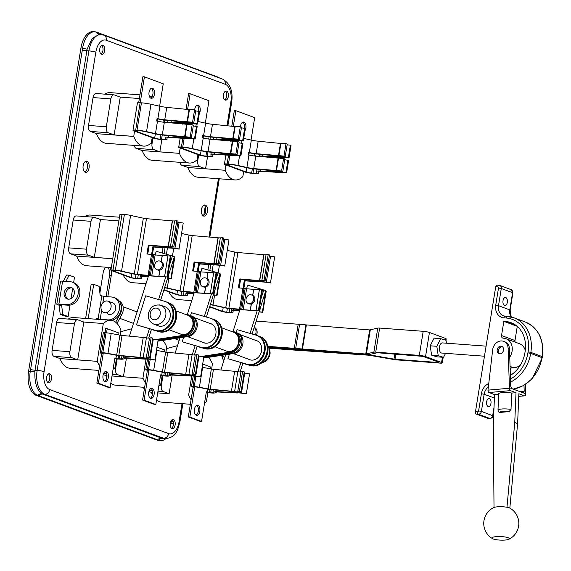 <?xml version="1.0" encoding="UTF-8"?>
<svg xmlns="http://www.w3.org/2000/svg" width="571" height="571" viewBox="0 0 571 571"><rect width="100%" height="100%" fill="white"/><g stroke="black" fill="none" stroke-linecap="round" stroke-linejoin="round"><path stroke-width="0.86" d="M196.324 415.274A5.082 2.791 94.2 0 0 196.759 415.374A5.082 2.791 94.2 0 0 199.879 410.906A5.082 2.791 94.2 0 0 197.937 405.324A5.082 2.791 94.2 0 0 197.509 405.232A5.082 2.791 94.2 0 0 194.39 409.7A5.082 2.791 94.2 0 0 196.324 415.274M196.01 415.117A5.082 2.791 94.2 0 0 198.387 410.392A5.082 2.791 94.2 0 0 196.731 405.367M206.281 392.184A3.355 0.435 -170.8 0 0 210.471 392.919L211.684 393.012A6.916 0.899 -170.8 0 0 214.689 392.912L216.645 392.056A3.255 0.428 9.2 0 1 217.765 391.992L236.116 392.934A6.916 0.899 -170.8 0 0 238.086 392.905A3.255 0.428 9.2 0 1 239.306 392.912A3.255 0.428 9.2 0 1 241.326 393.162L246.329 393.783L249.556 373.877L244.716 373.049A5.082 0.664 9.2 0 0 244.117 372.949M237.7 391.827L240.926 371.921L242.582 371.571L239.363 391.478L237.7 391.827A3.255 0.428 9.2 0 1 234.602 391.613A6.916 0.899 -170.8 0 0 231.441 391.206L210.242 389.208A3.255 0.428 9.2 0 1 208.137 388.908L199.407 387.259A6.916 0.899 -170.8 0 0 194.254 386.56L193.048 386.467A3.355 0.435 -170.8 0 0 191.506 386.588A3.355 0.435 -170.8 0 0 192.02 386.917L194.625 387.431L189.822 417.087L201.549 421.427L206.352 391.77L210.713 392.648A5.082 0.664 -170.8 0 0 212.926 392.584L214.874 391.72A5.082 0.664 9.2 0 1 216.63 391.627L234.988 392.57A5.082 0.664 -170.8 0 0 236.43 392.541A5.082 0.664 9.2 0 1 238.335 392.548A5.082 0.664 9.2 0 1 241.49 392.948L246.329 393.783M239.363 391.478L241.062 391.827L239.399 392.177A5.082 0.664 9.2 0 1 234.553 391.849A5.082 0.664 -170.8 0 0 232.226 391.549L211.034 389.55A5.082 0.664 9.2 0 1 207.737 389.079L199.008 387.431A5.082 0.664 -170.8 0 0 195.225 386.917L193.312 386.881L194.625 387.431M240.926 371.921A3.255 0.428 9.2 0 1 237.821 371.707A6.916 0.899 -170.8 0 0 234.66 371.3L213.461 369.301A3.255 0.428 9.2 0 1 211.356 369.002L202.626 367.353A6.916 0.899 -170.8 0 0 202.17 367.267M242.582 371.571L244.281 371.921L241.062 391.827M210.078 368.759L210.378 366.889L202.691 364.041M193.098 387.316L188.294 416.973L200.021 421.312L201.549 421.427M188.294 416.973L189.822 417.087M150.608 398.351A5.082 2.791 94.2 0 0 151.037 398.444A5.082 2.791 94.2 0 0 154.163 393.976A5.082 2.791 94.2 0 0 152.221 388.401A5.082 2.791 94.2 0 0 151.793 388.309A5.082 2.791 94.2 0 0 148.674 392.777A5.082 2.791 94.2 0 0 150.608 398.351M150.294 398.194A5.082 2.791 94.2 0 0 152.671 393.469A5.082 2.791 94.2 0 0 151.015 388.444M160.565 375.254A3.355 0.435 -170.8 0 0 164.755 375.996L165.968 376.082A6.916 0.899 -170.8 0 0 168.973 375.989L170.922 375.133A3.255 0.428 9.2 0 1 172.042 375.068L190.4 376.011A6.916 0.899 -170.8 0 0 192.37 375.982A3.255 0.428 9.2 0 1 193.59 375.982A3.255 0.428 9.2 0 1 195.603 376.239L200.614 376.853L203.84 356.954L198.994 356.118A5.082 0.664 9.2 0 0 198.401 356.026M191.984 374.897L195.211 354.998L196.867 354.648L193.64 374.555L191.984 374.897A3.255 0.428 9.2 0 1 188.88 374.69A6.916 0.899 -170.8 0 0 185.718 374.276L164.527 372.285A3.255 0.428 9.2 0 1 162.414 371.985L153.685 370.329A6.916 0.899 -170.8 0 0 148.539 369.63L147.325 369.544A3.355 0.435 -170.8 0 0 145.791 369.665A3.355 0.435 -170.8 0 0 146.304 369.994L148.91 370.508L144.106 400.164L155.826 404.504L160.629 374.847L164.998 375.725A5.082 0.664 -170.8 0 0 167.21 375.654L169.159 374.797A5.082 0.664 9.2 0 1 170.907 374.697L189.265 375.639A5.082 0.664 -170.8 0 0 190.714 375.618A5.082 0.664 9.2 0 1 192.62 375.625A5.082 0.664 9.2 0 1 195.774 376.025L200.614 376.853M193.64 374.555L195.339 374.904L193.683 375.254A5.082 0.664 9.2 0 1 188.837 374.926A5.082 0.664 -170.8 0 0 186.51 374.619L165.312 372.627A5.082 0.664 9.2 0 1 162.021 372.156L153.292 370.508A5.082 0.664 -170.8 0 0 149.509 369.994L147.596 369.958L148.91 370.508M195.211 354.998A3.255 0.428 9.2 0 1 192.106 354.784A6.916 0.899 -170.8 0 0 188.944 354.37L167.746 352.378A3.255 0.428 9.2 0 1 165.64 352.079L156.911 350.43A6.916 0.899 -170.8 0 0 156.447 350.344M196.867 354.648L198.565 354.998L195.339 374.904M164.355 351.836L164.662 349.966L156.968 347.118M147.382 370.393L142.579 400.05L154.298 404.389L155.826 404.504M142.579 400.05L144.106 400.164M104.893 381.428A5.082 2.791 94.2 0 0 105.321 381.521A5.082 2.791 94.2 0 0 108.44 377.053A5.082 2.791 94.2 0 0 106.506 371.478A5.082 2.791 94.2 0 0 106.078 371.378A5.082 2.791 94.2 0 0 102.958 375.846A5.082 2.791 94.2 0 0 104.893 381.428M104.572 381.271A5.082 2.791 94.2 0 0 106.955 376.546A5.082 2.791 94.2 0 0 105.3 371.521M114.85 358.331A3.355 0.435 -170.8 0 0 119.039 359.073L120.245 359.159A6.916 0.899 -170.8 0 0 123.257 359.066L125.206 358.21A3.255 0.428 9.2 0 1 126.327 358.145L144.684 359.088A6.916 0.899 -170.8 0 0 146.654 359.059A3.255 0.428 9.2 0 1 147.875 359.059A3.255 0.428 9.2 0 1 149.887 359.316L154.898 359.93L158.117 340.023L153.278 339.195A5.082 0.664 9.2 0 0 152.685 339.095M146.269 357.974L149.495 338.068L151.151 337.725L147.925 357.624L146.269 357.974A3.255 0.428 9.2 0 1 143.164 357.767A6.916 0.899 -170.8 0 0 140.002 357.353L118.804 355.362A3.255 0.428 9.2 0 1 116.698 355.055L107.969 353.406A6.916 0.899 -170.8 0 0 102.823 352.707L101.609 352.621A3.355 0.435 -170.8 0 0 100.075 352.742A3.355 0.435 -170.8 0 0 100.589 353.071L103.187 353.577L98.383 383.241L110.11 387.581L114.914 357.917L119.282 358.802A5.082 0.664 -170.8 0 0 121.487 358.731L123.443 357.874A5.082 0.664 9.2 0 1 125.192 357.774L143.549 358.716A5.082 0.664 -170.8 0 0 144.998 358.695A5.082 0.664 9.2 0 1 146.904 358.702A5.082 0.664 9.2 0 1 150.059 359.102L154.898 359.93M147.925 357.624L149.623 357.981L147.968 358.331A5.082 0.664 9.2 0 1 143.121 358.003A5.082 0.664 -170.8 0 0 140.794 357.696L119.596 355.704A5.082 0.664 9.2 0 1 116.306 355.233L107.576 353.577A5.082 0.664 -170.8 0 0 103.794 353.064L101.881 353.035L103.187 353.577M149.495 338.068A3.255 0.428 9.2 0 1 146.39 337.861A6.916 0.899 -170.8 0 0 143.228 337.447L122.03 335.455A3.255 0.428 9.2 0 1 119.924 335.156L111.195 333.5A6.916 0.899 -170.8 0 0 106.049 332.8L104.836 332.715A3.355 0.435 -170.8 0 0 103.294 332.836L100.075 352.742M151.151 337.725L152.85 338.075L149.623 357.981M118.64 334.913L118.946 333.036L107.22 328.696L106.549 332.843M107.22 328.696L105.692 328.582L105.021 332.729M101.667 353.463L96.856 383.127L108.583 387.466L110.11 387.581M96.856 383.127L98.383 383.241M244.973 130.68A5.082 2.791 94.2 0 0 245.923 125.627A5.082 2.791 94.2 0 0 243.981 122.13A5.082 2.791 94.2 0 0 243.546 122.037A5.082 2.791 94.2 0 0 240.405 126.755M244.295 128.211A5.082 2.791 94.2 0 0 242.768 122.173M284.715 159.752L288.612 160.437L286.599 172.877L261.261 171.364A8.337 1.085 -170.8 0 0 258.456 171.721A8.337 1.085 -170.8 0 0 258.449 171.75L258.52 173.084A9.964 1.299 9.2 0 1 258.513 173.127A9.964 1.299 9.2 0 1 253.952 173.484L252.618 173.384A5.896 0.771 9.2 0 1 244.581 171.864L225.331 164.734A5.896 0.771 9.2 0 1 224.424 164.155A5.896 0.771 9.2 0 1 227.13 163.948L228.457 164.041A9.964 1.299 9.2 0 1 237.979 165.483L246.908 167.474A8.337 1.085 -170.8 0 0 253.752 168.581L281.582 171.014L283.594 158.574L255.772 156.14A8.337 1.085 9.2 0 1 248.92 155.034L248.1 154.855L248.506 152.364L249.32 152.55A8.337 1.085 -170.8 0 0 256.172 153.656L283.994 156.09L286.014 143.649L280.882 143.485L278.869 155.926M243.724 138.403L251.34 140.109A8.337 1.085 -170.8 0 0 258.185 141.215L280.882 143.485M248.464 152.621L248.542 152.643A10.171 1.328 -170.8 0 0 256.893 153.992L279.155 156.233A3.355 0.435 -170.8 0 0 279.604 156.276A3.355 0.435 -170.8 0 0 280.118 156.304L285.243 156.461L283.994 156.09M287.962 160.101L285.95 172.542L279.333 171.835A3.355 0.435 -170.8 0 0 278.341 171.757L260.069 170.993A10.171 1.328 -170.8 0 0 256.643 171.428A10.171 1.328 -170.8 0 0 256.643 171.464L256.707 172.799A8.137 1.063 9.2 0 1 256.707 172.835A8.137 1.063 9.2 0 1 252.982 173.12L251.654 173.027A4.068 0.528 9.2 0 1 246.108 171.978L226.858 164.848A4.068 0.528 9.2 0 1 226.23 164.448A4.068 0.528 9.2 0 1 228.093 164.305L229.421 164.405A8.137 1.063 9.2 0 1 237.201 165.576L246.122 167.574A10.171 1.328 -170.8 0 0 254.48 168.923L276.735 171.164A3.355 0.435 -170.8 0 0 277.185 171.2A3.355 0.435 -170.8 0 0 277.699 171.229L282.831 171.393L281.582 171.014M283.594 158.574L284.843 158.952L282.831 171.393M286.599 172.877L285.95 172.542M285.243 156.461L287.263 144.02L286.014 143.649M251.054 140.045L254.68 117.655L235.859 110.688L233.311 126.391M288.362 157.617L289.019 157.946L291.032 145.505L290.382 145.177L288.362 157.617L281.746 156.904A3.355 0.435 -170.8 0 0 280.754 156.825L262.489 156.061A10.171 1.328 -170.8 0 0 259.07 156.475L259.427 154.249M290.382 145.177L287.127 144.827M289.019 157.946L263.681 156.433A8.337 1.085 -170.8 0 0 260.961 156.668M235.859 110.688L234.331 110.574L231.79 126.234M199.258 113.757A5.082 2.791 94.2 0 0 200.207 108.704A5.082 2.791 94.2 0 0 198.258 105.207A5.082 2.791 94.2 0 0 197.83 105.114A5.082 2.791 94.2 0 0 194.682 109.832M198.58 111.288A5.082 2.791 94.2 0 0 197.052 105.25M238.992 142.829L242.896 143.507L240.883 155.947L215.545 154.434A8.337 1.085 -170.8 0 0 212.733 154.798L212.797 156.161A9.964 1.299 9.2 0 1 212.797 156.197A9.964 1.299 9.2 0 1 208.229 156.554L206.902 156.461A5.896 0.771 9.2 0 1 198.865 154.941L179.608 147.81A5.896 0.771 9.2 0 1 178.709 147.232A5.896 0.771 9.2 0 1 181.407 147.018L182.734 147.118A9.964 1.299 9.2 0 1 192.263 148.56L201.185 150.551A8.337 1.085 -170.8 0 0 208.037 151.658L235.859 154.091L237.879 141.651L210.049 139.217A8.337 1.085 9.2 0 1 203.205 138.111L202.384 137.932L202.791 135.441L203.604 135.627A8.337 1.085 -170.8 0 0 210.456 136.733L238.278 139.16L240.298 126.719L235.166 126.562L233.154 139.003M198.001 121.48L205.617 123.186A8.337 1.085 -170.8 0 0 212.469 124.292L235.166 126.562M202.748 135.698L202.826 135.72A10.171 1.328 -170.8 0 0 211.177 137.069L233.439 139.31A3.355 0.435 -170.8 0 0 233.889 139.345A3.355 0.435 -170.8 0 0 234.403 139.374L239.527 139.538L238.278 139.16M242.247 143.178L240.227 155.619L233.61 154.905A3.355 0.435 -170.8 0 0 232.618 154.834L214.353 154.063A10.171 1.328 -170.8 0 0 210.927 154.505A10.171 1.328 -170.8 0 0 210.927 154.541L210.992 155.876A8.137 1.063 9.2 0 1 210.992 155.904A8.137 1.063 9.2 0 1 207.266 156.197L205.938 156.097A4.068 0.528 9.2 0 1 200.392 155.055L181.135 147.925A4.068 0.528 9.2 0 1 180.515 147.525A4.068 0.528 9.2 0 1 182.377 147.382L183.705 147.475A8.137 1.063 9.2 0 1 191.478 148.653L200.407 150.644A10.171 1.328 -170.8 0 0 208.758 151.993L231.019 154.241A3.355 0.435 -170.8 0 0 231.469 154.277A3.355 0.435 -170.8 0 0 231.983 154.306L237.108 154.463L235.859 154.091M237.879 141.651L239.128 142.022L237.108 154.463M240.883 155.947L240.227 155.619M239.527 139.538L241.54 127.097L240.298 126.719M205.339 123.122L208.965 100.732L190.136 93.758L187.595 109.461M242.646 140.694L243.296 141.023L245.316 128.582L244.666 128.254L242.646 140.694L236.03 139.981A3.355 0.435 -170.8 0 0 235.038 139.902L216.773 139.138A10.171 1.328 -170.8 0 0 213.354 139.552L213.718 137.326M244.666 128.254L241.412 127.904M243.296 141.023L217.958 139.51A8.337 1.085 -170.8 0 0 215.246 139.738M190.136 93.758L188.608 93.651L186.075 109.311M150.93 98.233A5.082 2.791 94.2 0 0 151.358 98.333A5.082 2.791 94.2 0 0 154.484 93.865A5.082 2.791 94.2 0 0 152.543 88.284A5.082 2.791 94.2 0 0 152.114 88.191A5.082 2.791 94.2 0 0 148.995 92.659A5.082 2.791 94.2 0 0 150.93 98.233M150.616 98.076A5.082 2.791 94.2 0 0 152.992 93.351A5.082 2.791 94.2 0 0 151.336 88.327M193.276 125.906L197.181 126.584L195.161 139.024L169.823 137.511A8.337 1.085 -170.8 0 0 167.018 137.875A8.337 1.085 -170.8 0 0 167.018 137.904L167.082 139.238A9.964 1.299 9.2 0 1 167.082 139.274A9.964 1.299 9.2 0 1 162.514 139.631L161.186 139.531A5.896 0.771 9.2 0 1 153.149 138.018L133.892 130.887A5.896 0.771 9.2 0 1 132.993 130.309A5.896 0.771 9.2 0 1 135.691 130.095L137.019 130.195A9.964 1.299 9.2 0 1 146.547 131.637L155.469 133.628A8.337 1.085 -170.8 0 0 162.321 134.735L190.143 137.168L192.163 124.728L164.334 122.294A8.337 1.085 9.2 0 1 157.482 121.188L156.668 121.002L157.068 118.518L157.889 118.697A8.337 1.085 -170.8 0 0 164.741 119.803L192.563 122.237L194.575 109.796L189.451 109.639L187.438 122.08M132.993 130.309L137.425 102.937A5.896 0.771 9.2 0 1 140.123 102.723L141.451 102.823A9.964 1.299 9.2 0 1 150.98 104.265L159.901 106.256A8.337 1.085 -170.8 0 0 166.753 107.362L189.451 109.639M157.025 118.775L157.104 118.789A10.171 1.328 -170.8 0 0 165.462 120.146L187.723 122.387A3.355 0.435 -170.8 0 0 188.173 122.422A3.355 0.435 -170.8 0 0 188.687 122.451L193.812 122.615L192.563 122.237M196.531 126.255L194.511 138.696L187.895 137.982A3.355 0.435 -170.8 0 0 186.903 137.904L168.638 137.14A10.171 1.328 -170.8 0 0 165.212 137.582A10.171 1.328 -170.8 0 0 165.212 137.618L165.276 138.953A8.137 1.063 9.2 0 1 165.276 138.981A8.137 1.063 9.2 0 1 161.543 139.274L160.215 139.174A4.068 0.528 9.2 0 1 154.677 138.125L135.42 131.002A4.068 0.528 9.2 0 1 134.799 130.602A4.068 0.528 9.2 0 1 136.662 130.452L137.989 130.552A8.137 1.063 9.2 0 1 145.762 131.73L154.691 133.721A10.171 1.328 -170.8 0 0 163.042 135.07L185.304 137.311A3.355 0.435 -170.8 0 0 185.753 137.354A3.355 0.435 -170.8 0 0 186.267 137.383L191.392 137.54L190.143 137.168M192.163 124.728L193.405 125.099L191.392 137.54M195.161 139.024L194.511 138.696M193.812 122.615L195.824 110.167L194.575 109.796M159.616 106.192L163.249 83.809L144.42 76.835L140.223 102.737M196.931 123.764L197.58 124.093L199.593 111.652L198.944 111.324L196.931 123.764L190.314 123.058A3.355 0.435 -170.8 0 0 189.322 122.979L171.05 122.215A10.171 1.328 -170.8 0 0 167.638 122.629L167.995 120.395L167.631 122.622M198.944 111.324L195.696 110.974M197.58 124.093L172.242 122.587A8.337 1.085 -170.8 0 0 169.53 122.815M144.42 76.835L142.893 76.721L138.689 102.673M210.292 304.671A5.082 0.664 -170.8 0 1 212.369 305.064L225.124 307.862A5.082 0.664 9.2 0 0 229.606 308.554L241.419 309.568A15.253 1.991 -170.8 0 0 242.225 309.632A15.253 1.991 -170.8 0 0 242.461 309.646L259.006 310.852L243.01 309.846A16.274 2.127 -170.8 0 1 242.761 309.832A16.274 2.127 -170.8 0 1 241.904 309.76L230.092 308.747L240.37 309.475A6.524 0.849 -170.8 0 0 241.947 309.525L243.275 309.211L240.634 309.204A5.003 0.65 9.2 0 1 239.556 309.175L242.946 288.276L238.357 287.884L239.813 278.926L259.734 280.625A8.644 1.128 -170.8 0 0 261.839 280.647L264.009 280.518L268.199 254.645L266.029 254.773A8.644 1.128 9.2 0 1 263.923 254.752L237.907 252.525A3.562 0.464 9.2 0 1 234.767 252.047L227.458 250.441M239.206 287.955L240.619 279.226L260.276 280.903A3.048 0.4 -170.8 0 0 260.433 280.918A3.048 0.4 -170.8 0 0 260.647 280.932A10.171 1.328 -170.8 0 0 263.124 280.961L265.294 280.832L264.009 280.518M268.199 254.645L269.483 254.951L265.294 280.832M209.693 306.577L222.597 311.352A3.048 0.4 -170.8 0 0 226.751 312.137L229.128 312.316A5.082 0.664 -170.8 0 0 231.455 312.13L231.676 310.289A5.082 0.664 9.2 0 1 233.746 310.089L239.606 310.695M269.298 256.108A10.171 1.328 9.2 0 1 270.547 256.279L274.672 256.871L270.483 282.752L266.357 282.153A10.171 1.328 -170.8 0 0 262.817 281.739A3.048 0.4 -170.8 0 0 262.439 281.71L244.281 280.582L243.039 288.284M274.672 256.871L270.483 282.752M270.647 282.98L266.521 282.381A8.644 1.128 -170.8 0 0 263.517 282.024L245.095 280.882L243.888 288.305M209.586 306.913L221.32 311.259A4.575 0.6 -170.8 0 0 227.558 312.437L229.935 312.615A6.609 0.864 -170.8 0 0 232.961 312.38L233.182 310.531A3.562 0.464 9.2 0 1 234.631 310.388M232.961 312.38A6.609 0.864 -170.8 0 0 232.961 312.373L233.275 310.446L232.961 312.38L231.455 312.13M239.556 309.175L228.885 308.261A3.562 0.464 9.2 0 1 225.745 307.776L212.99 304.978A6.609 0.864 -170.8 0 0 210.356 304.479M239.813 278.926L240.619 279.226M242.946 288.276A5.003 0.65 -170.8 0 0 244.017 288.305L246.658 288.305L243.275 309.211M244.281 280.582L245.095 280.882M244.017 288.305L240.634 309.204M245.23 288.012L241.847 308.918M164.576 287.748A5.082 0.664 -170.8 0 1 166.653 288.141L179.401 290.939A5.082 0.664 9.2 0 0 183.891 291.631L195.703 292.637A15.253 1.991 -170.8 0 0 196.51 292.702A15.253 1.991 -170.8 0 0 196.738 292.723L213.29 293.929L197.295 292.923A16.274 2.127 -170.8 0 1 197.045 292.902A16.274 2.127 -170.8 0 1 196.181 292.837L184.376 291.824L194.647 292.552A6.524 0.849 -170.8 0 0 196.231 292.595L197.559 292.281L194.911 292.281A5.003 0.65 9.2 0 1 193.84 292.252L197.223 271.353L192.641 270.961L194.09 262.003L214.018 263.702A8.644 1.128 -170.8 0 0 216.124 263.723L218.286 263.595L222.483 237.714L220.313 237.85A8.644 1.128 9.2 0 1 218.208 237.821L192.191 235.602A3.562 0.464 9.2 0 1 189.051 235.116L181.742 233.51M193.49 271.032L194.904 262.303L214.553 263.98A3.048 0.4 -170.8 0 0 214.717 263.995A3.048 0.4 -170.8 0 0 214.932 264.009A10.171 1.328 -170.8 0 0 217.408 264.038L219.571 263.902L218.286 263.595M222.483 237.714L223.768 238.028L219.571 263.902M163.977 289.654L176.874 294.429A3.048 0.4 -170.8 0 0 181.036 295.214L183.405 295.393A5.082 0.664 -170.8 0 0 185.739 295.207L185.953 293.366A5.082 0.664 9.2 0 1 185.953 293.358A5.082 0.664 9.2 0 1 188.03 293.159L193.89 293.772M223.575 239.185A10.171 1.328 9.2 0 1 224.831 239.356L228.957 239.948L224.767 265.829L220.634 265.23A10.171 1.328 -170.8 0 0 217.101 264.808A3.048 0.4 -170.8 0 0 216.723 264.78L198.565 263.659L197.316 271.353M228.957 239.948L224.767 265.829M224.931 266.05L220.799 265.458A8.644 1.128 -170.8 0 0 217.794 265.101L199.372 263.959L198.173 271.382M163.87 289.989L175.604 294.336A4.575 0.6 -170.8 0 0 181.842 295.514L184.212 295.692A6.609 0.864 -170.8 0 0 187.245 295.45L187.459 293.608A3.562 0.464 9.2 0 1 188.908 293.465M187.245 295.45L187.559 293.523L187.245 295.45L185.739 295.207M193.84 292.252L183.163 291.338A3.562 0.464 9.2 0 1 180.022 290.853L167.274 288.055A6.609 0.864 -170.8 0 0 164.634 287.556M194.09 262.003L194.904 262.303M197.223 271.353A5.003 0.65 -170.8 0 0 198.301 271.382L200.942 271.382L197.559 292.281M198.565 263.659L199.372 263.959M198.301 271.382L194.911 292.281M199.515 271.089L196.131 291.995M112.944 270.297L112.872 270.733A3.048 0.4 -170.8 0 1 112.401 270.433A3.048 0.4 -170.8 0 1 113.8 270.326L116.177 270.504A5.082 0.664 -170.8 0 1 120.938 271.211L133.685 274.016A5.082 0.664 9.2 0 0 138.175 274.708L149.98 275.714A15.253 1.991 -170.8 0 0 150.794 275.779A15.253 1.991 -170.8 0 0 151.022 275.8L167.574 276.999L151.579 276A16.274 2.127 -170.8 0 1 151.329 275.979A16.274 2.127 -170.8 0 1 150.466 275.907L138.66 274.901L148.931 275.622A6.524 0.849 -170.8 0 0 150.516 275.672L151.836 275.358L149.195 275.358A5.003 0.65 9.2 0 1 148.125 275.329L151.508 254.423L146.925 254.031L148.374 245.073L168.302 246.779A8.644 1.128 -170.8 0 0 170.408 246.8L172.57 246.672L176.76 220.791L174.598 220.92A8.644 1.128 9.2 0 1 172.492 220.898L146.476 218.679A3.562 0.464 9.2 0 1 143.335 218.193L130.581 215.395A6.609 0.864 -170.8 0 0 124.399 214.468L122.023 214.289A4.575 0.6 -170.8 0 0 119.924 214.453L110.895 270.19A4.575 0.6 -170.8 0 0 111.602 270.64L129.888 277.406A4.575 0.6 -170.8 0 0 136.126 278.591L138.496 278.762A6.609 0.864 -170.8 0 0 141.529 278.527A6.609 0.864 -170.8 0 0 141.529 278.52L141.744 276.685A3.562 0.464 9.2 0 1 141.744 276.678A3.562 0.464 9.2 0 1 143.193 276.542L148.167 276.849M147.768 254.109L149.181 245.373L168.838 247.057A3.048 0.4 -170.8 0 0 169.002 247.072A3.048 0.4 -170.8 0 0 169.216 247.086A10.171 1.328 -170.8 0 0 171.685 247.107L173.855 246.979L172.57 246.672M176.76 220.791L178.045 221.105L173.855 246.979M112.872 270.733L131.159 277.506A3.048 0.4 -170.8 0 0 135.32 278.291L137.69 278.462A5.082 0.664 -170.8 0 0 140.023 278.284A5.082 0.664 -170.8 0 0 140.023 278.277L140.238 276.443A5.082 0.664 9.2 0 1 140.238 276.435A5.082 0.664 9.2 0 1 142.307 276.236L148.246 276.607L143.193 276.542M177.859 222.262A10.171 1.328 9.2 0 1 179.108 222.426L183.241 223.025L179.051 248.899L174.919 248.306A10.171 1.328 -170.8 0 0 171.386 247.885A3.048 0.4 -170.8 0 0 171.007 247.857L152.85 246.729L151.601 254.43M183.241 223.025L179.051 248.899M179.215 249.127L175.083 248.535A8.644 1.128 -170.8 0 0 172.078 248.178L153.656 247.029L152.457 254.459M148.125 275.329L137.447 274.415A3.562 0.464 9.2 0 1 134.306 273.93L121.559 271.132A6.609 0.864 -170.8 0 0 115.371 270.204L112.994 270.026A4.575 0.6 -170.8 0 0 110.895 270.19M148.374 245.073L149.181 245.373M151.508 254.423A5.003 0.65 -170.8 0 0 152.585 254.452L155.226 254.459L151.836 275.358M152.85 246.729L153.656 247.029M152.585 254.452L149.195 275.358M153.799 254.166L150.409 275.065M239.734 310.289L233.746 310.089M265.615 291.181L266.186 291.381L262.796 312.287L259.063 311.937M265.743 291.196L262.36 312.094L259.106 311.787M233.296 309.025L233.154 309.882M262.796 312.287L262.36 312.094M194.019 293.366L188.03 293.159M219.892 274.258L220.47 274.458L217.08 295.357L213.34 295.014M220.028 274.266L216.645 295.171L213.39 294.864M187.573 292.102L187.438 292.959M217.08 295.357L216.645 295.171M148.303 276.443L142.307 276.236M174.176 257.328L174.747 257.535L171.364 278.434L167.624 278.091M174.312 257.343L170.922 278.241L167.674 277.941M141.858 275.172L141.722 276.036M171.364 278.434L170.922 278.241M259.006 310.852L262.389 289.954L246.579 288.798M261.761 289.747L258.377 310.645M213.29 293.929L216.673 273.024L200.864 271.875M216.045 272.824L212.662 293.722M167.574 276.999L170.957 256.101L155.148 254.951M170.329 255.894L166.939 276.799M248.285 303.515L249.363 303.915A4.575 3.776 -69.7 0 0 250.226 304.1A4.575 3.776 -69.7 0 0 254.652 300.425A4.575 3.776 -69.7 0 0 252.539 295.335L251.461 294.936A4.575 3.776 -69.7 0 0 250.598 294.75A4.575 3.776 -69.7 0 0 246.172 298.426A4.575 3.776 -69.7 0 0 248.285 303.515A4.575 3.776 -69.7 0 0 249.149 303.708A4.575 3.776 -69.7 0 0 253.581 300.032A4.575 3.776 -69.7 0 0 251.461 294.936M202.569 286.592L203.647 286.992A4.575 3.776 -69.7 0 0 204.504 287.177A4.575 3.776 -69.7 0 0 208.936 283.501A4.575 3.776 -69.7 0 0 206.823 278.405L205.746 278.013A4.575 3.776 -69.7 0 0 204.882 277.82A4.575 3.776 -69.7 0 0 200.45 281.496A4.575 3.776 -69.7 0 0 202.569 286.592A4.575 3.776 -69.7 0 0 203.433 286.778A4.575 3.776 -69.7 0 0 207.858 283.102A4.575 3.776 -69.7 0 0 205.746 278.013M156.854 269.669L157.924 270.069A4.575 3.776 -69.7 0 0 158.788 270.254A4.575 3.776 -69.7 0 0 163.22 266.578A4.575 3.776 -69.7 0 0 161.101 261.482L160.03 261.083A4.575 3.776 -69.7 0 0 159.166 260.897A4.575 3.776 -69.7 0 0 154.734 264.573A4.575 3.776 -69.7 0 0 156.854 269.669A4.575 3.776 -69.7 0 0 157.717 269.855A4.575 3.776 -69.7 0 0 162.143 266.179A4.575 3.776 -69.7 0 0 160.03 261.083M210.592 323.693A10.171 8.401 110.3 0 1 211.327 323.871M209.785 323.393A10.171 8.401 110.3 0 1 210.927 323.707A10.171 8.401 110.3 0 1 215.631 335.027A10.171 8.401 110.3 0 1 205.788 343.2A10.171 8.401 110.3 0 1 203.868 342.786A10.171 8.401 110.3 0 1 202.791 342.279M200.928 271.482L201.956 268.227L218.093 272.924L215.21 282.053M206.374 317.076L220.085 273.666L218.093 272.924M211.491 293.837L204.339 316.484M190.5 315.613L191.413 312.722L210.378 318.24A15.253 12.598 110.3 0 1 211.084 318.468A15.253 12.598 110.3 0 1 217.751 336.726A15.253 12.598 110.3 0 1 201.199 347.318L195.146 345.619L192.241 354.805M186.003 374.576L185.332 374.512M188.145 374.819L187.952 375.433L185.968 374.697M197.181 346.212L194.397 355.034M187.952 375.433L184.533 374.433M175.169 353.078L179.993 337.796M187.345 314.493L194.24 292.666M195.146 345.619L182.235 341.801L183.669 337.233M202.006 347.611A15.253 12.598 -69.7 0 0 218.557 337.026A15.253 12.598 -69.7 0 0 211.891 318.768L211.084 318.468M201.199 347.318L182.235 341.801M204.275 342.921A10.171 8.401 110.3 0 1 203.597 342.571M212.84 319.175L213.176 319.275A15.253 12.598 -69.7 0 1 213.882 319.503L214.689 319.803A15.253 12.598 110.3 0 1 221.355 338.061A15.253 12.598 110.3 0 1 204.803 348.645L197.116 346.411M204.803 348.645L197.131 346.354M203.99 348.353A15.253 12.598 -69.7 0 0 220.549 337.761A15.253 12.598 -69.7 0 0 213.882 319.503M164.876 306.77A10.171 8.401 110.3 0 1 165.611 306.948M164.07 306.47A10.171 8.401 110.3 0 1 165.212 306.784A10.171 8.401 110.3 0 1 169.915 318.104A10.171 8.401 110.3 0 1 160.073 326.277A10.171 8.401 110.3 0 1 158.153 325.855A10.171 8.401 110.3 0 1 157.075 325.349M155.205 254.559L156.233 251.304L172.378 256.001L169.494 265.13M160.658 300.153L174.362 256.736L172.378 256.001M165.776 276.914L158.624 299.561M155.476 330.388L136.512 324.87L145.691 295.799L164.655 301.317A15.253 12.598 110.3 0 1 165.362 301.545A15.253 12.598 110.3 0 1 172.035 319.803A15.253 12.598 110.3 0 1 155.476 330.388L149.424 328.696L146.526 337.882M140.288 357.646L139.617 357.589M142.429 357.896L142.236 358.509L140.245 357.767M151.465 329.289L148.674 338.103M142.236 358.509L138.817 357.51M129.446 336.155L148.517 275.743M149.424 328.696L136.512 324.87M156.283 330.688A15.253 12.598 -69.7 0 0 172.842 320.103A15.253 12.598 -69.7 0 0 166.168 301.845L165.362 301.545M158.56 325.998A10.171 8.401 110.3 0 1 157.881 325.648M167.125 302.252L167.453 302.352A15.253 12.598 -69.7 0 1 168.16 302.58L168.966 302.88A15.253 12.598 110.3 0 1 175.64 321.138A15.253 12.598 110.3 0 1 159.081 331.722L151.401 329.488M159.081 331.722L151.415 329.431M158.274 331.423A15.253 12.598 -69.7 0 0 174.833 320.838A15.253 12.598 -69.7 0 0 168.16 302.58M256.308 340.616A10.171 8.401 110.3 0 1 257.05 340.794M255.501 340.316A10.171 8.401 110.3 0 1 256.65 340.637A10.171 8.401 110.3 0 1 261.354 351.957A10.171 8.401 110.3 0 1 251.504 360.123A10.171 8.401 110.3 0 1 249.584 359.709A10.171 8.401 110.3 0 1 248.513 359.202M250.519 365.576L249.713 365.276A15.253 12.598 -69.7 0 0 251.882 365.668A15.253 12.598 -69.7 0 0 266.407 354.256A15.253 12.598 -69.7 0 0 259.598 336.433L260.405 336.733A15.253 12.598 110.3 0 1 267.214 354.555A15.253 12.598 110.3 0 1 252.689 365.961A15.253 12.598 110.3 0 1 250.519 365.576L242.832 363.334M258.556 336.098L258.891 336.198A15.253 12.598 -69.7 0 1 259.598 336.433M242.896 363.135L240.113 371.957M249.713 365.276L242.853 363.277M233.867 391.742L233.675 392.356L230.249 391.363M246.643 288.412L247.671 285.157L265.8 290.589L252.096 333.999M263.809 289.854L260.926 298.976M257.207 310.76L250.062 333.407M236.216 332.536L237.129 329.645L256.094 335.163A15.253 12.598 110.3 0 1 256.8 335.398A15.253 12.598 110.3 0 1 263.467 353.649A15.253 12.598 110.3 0 1 246.915 364.241L240.862 362.542L237.957 371.728M231.719 391.499L231.048 391.435M233.675 392.356L231.683 391.62M220.884 370.001L225.709 354.719M233.068 331.416L239.956 309.596M240.862 362.542L227.95 358.724L229.392 354.156M247.721 364.541A15.253 12.598 -69.7 0 0 264.273 353.949A15.253 12.598 -69.7 0 0 257.607 335.698L256.8 335.398M246.915 364.241L227.95 358.724M249.998 359.844A10.171 8.401 110.3 0 1 249.32 359.502M70.197 287.242A6.103 5.039 -69.7 0 0 64.295 292.145A6.103 5.039 -69.7 0 0 67.114 298.94A6.103 5.039 -69.7 0 0 68.263 299.19A6.103 5.039 -69.7 0 0 74.173 294.286A6.103 5.039 -69.7 0 0 71.354 287.491A6.103 5.039 -69.7 0 0 70.197 287.242M72.124 287.877A6.103 5.039 -69.7 0 0 71.818 287.841A6.103 5.039 -69.7 0 0 66.058 292.245A6.103 5.039 -69.7 0 0 67.956 299.154M63.417 281.203L66.579 275.036L69.12 275.222L74.501 277.213L73.623 282.624M58.899 304.029L66.529 304.6A11.698 9.657 -69.7 0 0 78.134 293.879A11.698 9.657 -69.7 0 0 72.446 282.188A11.698 9.657 -69.7 0 0 70.24 281.71L62.61 281.139A4.575 0.6 -170.8 0 0 60.512 281.303L56.807 304.2A4.575 0.6 9.2 0 1 58.899 304.029L62.61 281.139M72.446 282.188L74.059 282.781A11.698 9.657 110.3 0 1 79.747 294.472A11.698 9.657 110.3 0 1 68.149 305.2L66.529 304.6M69.976 305.135L68.135 316.527L62.753 314.535L61.661 305.435L59.812 304.686L68.149 305.2M72.703 288.312L71.047 298.512M65.958 281.389L69.12 275.222M56.807 304.2A4.575 0.6 9.2 0 0 57.507 304.643L59.12 305.242L60.212 314.35L65.586 316.341L68.135 316.527M60.212 314.35L62.753 314.535M59.12 305.242L61.661 305.435M106.998 300.974A6.003 4.953 110.3 0 1 108.133 301.217A6.003 4.953 110.3 0 1 110.91 307.897A6.003 4.953 110.3 0 1 105.1 312.715A6.003 4.953 110.3 0 1 103.965 312.473A6.003 4.953 110.3 0 1 101.188 305.792A6.003 4.953 110.3 0 1 106.998 300.974M235.752 332.408A10.678 8.815 110.3 0 1 236.572 332.657L237.65 333.057A10.678 8.815 110.3 0 1 242.811 343.935A10.678 8.815 110.3 0 1 234.01 353.449L203.654 358.081M236.572 332.657A10.678 8.815 110.3 0 1 241.733 343.535A10.678 8.815 110.3 0 1 232.939 353.056L203.747 357.51M176.004 310.888L187.959 315.313A10.071 8.315 110.3 0 1 192.613 326.519A10.071 8.315 110.3 0 1 182.863 334.606A10.071 8.315 110.3 0 1 180.964 334.192L169.173 329.831M221.719 327.811L233.675 332.236A10.071 8.315 110.3 0 1 238.328 343.442A10.071 8.315 110.3 0 1 228.586 351.529A10.071 8.315 110.3 0 1 226.68 351.122L214.889 346.754M190.036 315.485A10.678 8.815 110.3 0 1 190.857 315.734A10.678 8.815 110.3 0 1 196.017 326.605A10.678 8.815 110.3 0 1 187.217 336.126L158.031 340.58M230.92 331.216A10.678 8.815 110.3 0 1 233.889 331.665L234.959 332.065A10.678 8.815 110.3 0 1 240.12 342.935A10.678 8.815 110.3 0 1 231.326 352.457L202.912 356.789M233.889 331.665A10.678 8.815 110.3 0 1 239.049 342.536A10.678 8.815 110.3 0 1 230.249 352.057L201.178 356.497M166.525 348.653L177.51 345.641M190.857 315.734L191.935 316.134A10.678 8.815 110.3 0 1 197.095 327.005A10.678 8.815 110.3 0 1 188.294 336.526L157.939 341.158M185.204 314.293A10.678 8.815 110.3 0 1 188.166 314.742A10.678 8.815 110.3 0 1 193.326 325.613A10.678 8.815 110.3 0 1 184.533 335.134L155.462 339.567M120.802 331.73L131.794 328.718M188.166 314.742L189.244 315.135A10.678 8.815 110.3 0 1 194.404 326.012A10.678 8.815 110.3 0 1 185.604 335.534L157.196 339.866M115.692 322.23L120.203 313.993A10.171 8.401 -69.7 0 0 120.317 303.03M116.984 323.407L121.816 314.585A10.171 8.401 -69.7 0 0 119.103 300.91M203.554 216.031A5.596 3.069 94.2 0 0 204.025 216.131A5.596 3.069 94.2 0 0 207.459 211.22A5.596 3.069 94.2 0 0 205.324 205.082A5.596 3.069 94.2 0 0 204.853 204.982A5.596 3.069 94.2 0 0 201.42 209.892A5.596 3.069 94.2 0 0 203.554 216.031M203.19 215.852A5.596 3.069 94.2 0 0 205.803 210.656A5.596 3.069 94.2 0 0 203.99 205.132M85.222 172.228A5.596 3.069 94.2 0 0 85.7 172.328A5.596 3.069 94.2 0 0 89.126 167.417A5.596 3.069 94.2 0 0 86.999 161.279A5.596 3.069 94.2 0 0 86.528 161.172A5.596 3.069 94.2 0 0 83.095 166.09A5.596 3.069 94.2 0 0 85.222 172.228M84.865 172.049A5.596 3.069 94.2 0 0 87.477 166.853A5.596 3.069 94.2 0 0 85.664 161.329M105.963 267.199A7.63 4.183 94.2 0 0 103.151 272.752L99.889 292.873M198.694 154.877L197.766 160.615A5.082 2.791 94.2 0 0 199.65 166.589L205.567 168.78L225.202 170.279A25.424 13.947 94.2 0 0 232.975 179.487A25.424 13.947 94.2 0 0 235.124 179.958A25.424 13.947 94.2 0 0 242.682 176.746L242.639 176.782M179.986 162.335A5.082 2.791 94.2 0 0 181.842 165.269L187.895 167.51A25.424 13.947 94.2 0 0 195.667 176.717A25.424 13.947 94.2 0 0 197.816 177.188L235.124 179.958M152.978 137.954L152.05 143.692A5.082 2.791 -85.8 0 0 153.934 149.666L159.844 151.857L179.487 153.349A25.424 13.947 94.2 0 0 187.259 162.557A25.424 13.947 94.2 0 0 189.408 163.028A25.424 13.947 94.2 0 0 196.959 159.823L196.924 159.859M134.264 145.405A5.082 2.791 94.2 0 0 136.126 148.346L142.179 150.587A25.424 13.947 94.2 0 0 149.952 159.794A25.424 13.947 94.2 0 0 152.1 160.265L189.408 163.028M134.485 131.102L133.764 136.426A25.424 13.947 94.2 0 0 141.537 145.634A25.424 13.947 94.2 0 0 143.685 146.105A25.424 13.947 94.2 0 0 151.244 142.9L152.236 137.675M133.628 136.376L114.129 134.927L108.212 132.743A5.082 2.791 -85.8 0 1 106.327 126.769L110.845 98.897A5.082 2.791 -85.8 0 1 113.907 94.829L96.106 93.501A5.082 2.791 94.2 0 0 93.037 97.577L88.526 125.449A5.082 2.791 94.2 0 0 90.411 131.416L96.463 133.657A25.424 13.947 94.2 0 0 104.229 142.864A25.424 13.947 94.2 0 0 106.377 143.335L143.685 146.105M168.888 291.845A25.424 13.947 94.2 0 0 175.839 299.133A25.424 13.947 94.2 0 0 177.988 299.604L191.728 300.624M123.172 274.922A25.424 13.947 94.2 0 0 130.124 282.21A25.424 13.947 94.2 0 0 132.272 282.681L146.005 283.701M204.511 403.112A25.424 13.947 94.2 0 0 206.245 401.677L206.21 401.713M156.547 400.078A25.424 13.947 94.2 0 0 159.238 401.649A25.424 13.947 94.2 0 0 161.386 402.12L190.35 404.268M112.758 258.72L94.301 257.35L88.384 255.158A5.082 2.791 -85.8 0 1 86.507 249.184L91.017 221.32A5.082 2.791 -85.8 0 1 94.079 217.244L76.278 215.924A5.082 2.791 94.2 0 0 73.209 219.999L68.698 247.864A5.082 2.791 94.2 0 0 70.583 253.838L76.635 256.079A25.424 13.947 94.2 0 0 84.408 265.287A25.424 13.947 94.2 0 0 86.556 265.758L111.316 267.592M158.795 386.189A25.424 13.947 94.2 0 0 160.53 384.754L160.494 384.79M110.824 383.155A25.424 13.947 94.2 0 0 113.515 384.726A25.424 13.947 94.2 0 0 115.67 385.197L144.634 387.345M113.079 369.266A25.424 13.947 94.2 0 0 114.814 367.831L114.778 367.867M99.647 365.904A25.424 13.947 94.2 0 1 97.334 361.357L77.699 359.858L71.782 357.674A5.082 2.791 -85.8 0 1 69.898 351.7L74.416 323.828A5.082 2.791 -85.8 0 1 77.478 319.76L59.677 318.432A5.082 2.791 94.2 0 0 56.608 322.508L52.097 350.38A5.082 2.791 94.2 0 0 53.981 356.347L60.026 358.588A25.424 13.947 94.2 0 0 67.799 367.795A25.424 13.947 94.2 0 0 69.948 368.266L98.919 370.422M48.278 382.727A4.575 2.512 94.2 0 0 48.671 382.813A4.575 2.512 94.2 0 0 51.476 378.787A4.575 2.512 94.2 0 0 49.734 373.769A4.575 2.512 94.2 0 0 49.342 373.684A4.575 2.512 94.2 0 0 46.537 377.702A4.575 2.512 94.2 0 0 48.278 382.727M47.843 382.477A4.575 2.512 94.2 0 0 49.813 378.309A4.575 2.512 94.2 0 0 48.478 373.891M225.181 100.082A4.575 2.512 94.2 0 0 225.566 100.168A4.575 2.512 94.2 0 0 228.379 96.142A4.575 2.512 94.2 0 0 226.63 91.124A4.575 2.512 94.2 0 0 226.244 91.039A4.575 2.512 94.2 0 0 223.439 95.057A4.575 2.512 94.2 0 0 225.181 100.082M224.738 99.832A4.575 2.512 94.2 0 0 226.716 95.664A4.575 2.512 94.2 0 0 225.381 91.246M101.474 54.288A4.575 2.512 94.2 0 0 101.859 54.373A4.575 2.512 94.2 0 0 104.671 50.348A4.575 2.512 94.2 0 0 102.93 45.33A4.575 2.512 94.2 0 0 102.537 45.245A4.575 2.512 94.2 0 0 99.732 49.263A4.575 2.512 94.2 0 0 101.474 54.288M101.031 54.038A4.575 2.512 94.2 0 0 103.008 49.87A4.575 2.512 94.2 0 0 101.674 45.452M171.985 428.521A4.575 2.512 94.2 0 0 172.371 428.607A4.575 2.512 94.2 0 0 175.183 424.581A4.575 2.512 94.2 0 0 173.434 419.564A4.575 2.512 94.2 0 0 173.049 419.478A4.575 2.512 94.2 0 0 170.244 423.496A4.575 2.512 94.2 0 0 171.985 428.521M171.543 428.271A4.575 2.512 94.2 0 0 173.52 424.103A4.575 2.512 94.2 0 0 172.185 419.685M162.921 375.768L161.336 385.546A5.082 2.791 94.2 0 0 163.22 391.52L169.137 393.712L172.149 375.076M143.557 387.266A5.082 2.791 94.2 0 0 144.32 389.272M107.819 296.713L111.217 275.736A7.63 4.183 94.2 0 0 110.981 270.333M110.917 270.097A7.63 4.183 94.2 0 0 109.432 267.456M148.917 391.499L151.465 392.441A25.424 13.947 94.2 0 0 152.486 394.761M103.201 374.576L105.749 375.518A25.424 13.947 94.2 0 0 106.763 377.838M97.834 370.336A5.082 2.791 94.2 0 0 98.605 372.349M120.238 335.213L120.938 330.009A25.424 13.947 94.2 0 0 111.017 320.331L73.709 317.562A25.424 13.947 94.2 0 0 68.284 319.075M119.482 217.216L90.318 215.046A25.424 13.947 94.2 0 0 84.886 216.559M139.959 94.843L110.146 92.63A25.424 13.947 94.2 0 0 104.714 94.144M160.515 440.612L158.817 440.491A20.342 11.156 -85.8 0 1 157.096 440.113L158.795 440.241A20.342 11.156 94.2 0 0 160.515 440.612A20.342 11.156 94.2 0 0 165.876 438.664M219.478 77.977A20.342 11.156 94.2 0 0 217.63 76.964L96.613 32.162A20.342 11.156 94.2 0 0 94.9 31.783A20.342 11.156 94.2 0 0 82.638 48.085L30.249 371.55A20.342 11.156 94.2 0 0 37.779 395.439L36.08 395.31L157.096 440.113M36.08 395.31A20.342 11.156 -85.8 0 1 28.55 371.421L30.249 371.55A5.082 0.485 3.9 0 0 34.86 371.821C34.553 382.713 36.851 390.014 41.769 393.719L161.436 438.1L165.269 438.635A20.342 11.156 -85.8 0 1 163.556 438.257L44.688 394.254L42.568 394.097A5.082 4.197 -69.7 0 0 38.857 395.839L158.795 440.241A5.082 4.068 101.6 0 1 162.357 438.357M87.12 49.149L35.038 370.208L37.158 370.365L88.898 50.883A20.342 11.156 -85.8 0 1 101.16 34.581L99.176 34.438L92.259 38.3L87.12 49.149A5.082 0.835 14.6 0 1 82.638 48.085L80.939 47.964L28.55 371.421M80.939 47.964A20.342 11.156 -85.8 0 1 93.201 31.662L94.9 31.783M203.74 215.524L205.182 206.609M41.769 393.719A5.082 4.282 -59.9 0 0 37.779 395.439L38.857 395.839M30.57 369.558A5.082 0.664 9.2 0 0 35.038 370.208L34.86 371.821M170.386 426.23L171.528 420.227M204.932 213.982L205.767 208.808M106.12 296.592L109.518 275.615A7.63 4.183 94.2 0 0 107.733 267.328M223.575 97.741L223.604 94.115M97.334 361.357L60.026 358.588M111.017 320.331A25.424 13.947 94.2 0 0 103.458 323.536L83.823 322.044L77.906 319.853A5.082 2.791 -85.8 0 0 77.478 319.76M97.198 361.307L103.322 323.486M116.434 358.709L114.949 367.881M117.198 358.845L115.62 368.623A5.082 2.791 -85.8 0 0 117.498 374.597L123.415 376.789L143.05 378.28A25.424 13.947 94.2 0 0 145.362 382.827M143.05 378.28L111.987 375.975M106.977 375.604L105.749 375.518M165.961 352.136L166.653 346.932A25.424 13.947 94.2 0 0 162.785 340.423M142.914 378.23L146.019 359.109M162.15 375.632L160.665 384.804M94.079 217.244A5.082 2.791 -85.8 0 1 94.515 217.337L100.425 219.528L118.882 220.898M112.751 258.756L76.635 256.079M211.677 369.059L212.376 363.855A25.424 13.947 94.2 0 0 208.501 357.346M169.137 393.712L157.71 392.905M152.693 392.534L151.465 392.441M188.773 395.211A25.424 13.947 94.2 0 0 191.085 399.757M207.873 392.562L206.381 401.727M188.637 395.161L191.735 376.032M133.764 136.426L96.463 133.657M151.793 97.056A25.424 13.947 94.2 0 0 149.167 95.721M113.907 94.829A5.082 2.791 -85.8 0 1 114.343 94.922L120.253 97.113L139.36 98.526M179.487 153.349L142.179 150.587M179.351 153.299L180.2 148.032M197.951 154.598L197.095 159.873M225.202 170.279L187.895 167.51M243.667 171.528L242.818 176.796M225.067 170.229L225.923 164.955M205.567 168.78L207.551 156.504M159.844 151.857L161.836 139.581M114.129 134.927L120.253 97.113M94.301 257.35L100.425 219.528M123.415 376.789L126.434 358.153M77.699 359.858L83.823 322.044M254.145 327.497A6.103 5.039 110.3 0 1 255.344 334.949M254.209 327.304A6.103 5.039 110.3 0 1 256.458 335.277M486.092 346.147L442.504 342.907A5.082 2.791 94.2 0 0 439.385 347.375A5.082 2.791 94.2 0 0 441.319 352.957A5.082 2.791 94.2 0 0 441.747 353.049L484.465 356.218M504.521 305.521A4.068 2.234 94.2 0 0 504.864 305.599A4.068 2.234 94.2 0 0 507.362 302.023A4.068 2.234 94.2 0 0 505.806 297.562A4.068 2.234 94.2 0 0 505.463 297.484A4.068 2.234 94.2 0 0 502.972 301.06A4.068 2.234 94.2 0 0 504.521 305.521M488.155 406.545A4.068 2.234 94.2 0 0 488.505 406.616A4.068 2.234 94.2 0 0 490.996 403.04A4.068 2.234 94.2 0 0 489.447 398.579A4.068 2.234 94.2 0 0 489.104 398.501A4.068 2.234 94.2 0 0 486.606 402.077A4.068 2.234 94.2 0 0 488.155 406.545M509.446 388.244L508.126 348.453A9.15 7.559 -69.7 0 0 503.536 341.33A9.15 7.559 -69.7 0 0 501.816 340.958A9.15 7.559 -69.7 0 0 492.666 349.816L487.991 390.136L509.446 388.244A2.034 1.071 84.9 0 0 510.438 390.628L488.983 392.527A2.034 1.071 -95.1 0 1 487.991 390.136M502.323 346.683A3.811 3.148 -69.7 0 0 502.309 346.676A3.811 3.148 -69.7 0 0 498.754 349.324A3.811 3.148 -69.7 0 0 499.746 353.642M500.967 346.183A3.811 3.148 -69.7 0 0 497.277 349.245A3.811 3.148 -69.7 0 0 499.04 353.492A3.811 3.148 -69.7 0 0 499.761 353.649A3.811 3.148 -69.7 0 0 503.451 350.58A3.811 3.148 -69.7 0 0 501.688 346.34A3.811 3.148 -69.7 0 0 500.967 346.183M508.012 537.696A8.665 1.784 2.4 0 1 508.682 539.338A8.665 1.784 2.4 0 1 501.402 540.152A8.665 1.784 2.4 0 1 493.323 538.995A8.665 1.784 2.4 0 1 492.595 538.667A8.665 1.784 2.4 0 1 496.791 536.597A8.665 1.784 2.4 0 1 508.012 537.696M492.595 538.667A17.544 17.544 0 0 1 493.901 507.519A8.665 1.784 2.4 0 1 501.181 506.705A8.665 1.784 2.4 0 1 509.261 507.862A8.665 1.784 2.4 0 1 509.982 508.19A17.544 17.544 0 0 1 508.682 539.338M223.768 360.858A11.541 9.529 110.3 0 1 222.19 356.24M511.009 409.478L509.054 411.634L499.96 412.433L498.611 411.927L497.991 410.235A8.037 1.649 2.4 0 1 502.559 408.943A8.037 1.649 2.4 0 1 511.009 409.478L511.695 393.069A8.037 1.649 -177.6 0 0 503.244 392.534A8.037 1.649 -177.6 0 0 498.676 393.826L497.991 410.235M509.839 508.111L517.611 423.575L518.861 393.747L524.421 395.803A2.034 1.071 84.9 0 0 524.685 395.846A2.034 1.071 84.9 0 0 525.584 394.211L525.606 393.719L511.887 388.637L510.745 386.267L509.468 348.945A9.15 7.559 -69.7 0 0 504.885 341.829L503.536 341.33M506.969 507.269L514.757 422.519L517.611 423.575M498.661 394.226L494.55 394.59L493.301 424.417L494.015 507.469M514.757 422.519L516.006 392.691L511.695 393.069M523.992 385.368L524.192 391.242L523.443 392.862M488.983 392.527L494.55 394.59M516.006 392.691L510.438 390.628M509.468 387.745L511.887 388.637M525.291 384.576L525.606 393.719M510.067 366.432L513.179 367.581A12.455 10.285 -69.7 0 0 520.252 365.276M513.179 367.581L512.758 367.553A2.541 2.098 -69.7 0 0 510.231 369.88L510.196 370.122M488.326 386.931A10.171 8.401 -69.7 0 0 484.165 394.247L481.382 411.42A3.048 2.52 110.3 0 1 478.355 414.218L476.235 414.061A2.034 1.113 -85.8 0 1 475.479 411.67L477.599 411.827A1.014 0.842 -69.7 0 0 478.612 410.892L481.389 393.726A12.205 10.078 110.3 0 1 488.733 383.469M496.941 285.136L499.803 285.45A3.048 2.52 110.3 0 0 499.232 285.329A2.034 1.113 94.2 0 0 499.061 285.293A2.034 1.113 94.2 0 0 497.833 286.92L495.714 286.763A2.034 1.113 -85.8 0 1 496.941 285.136A2.034 1.113 -85.8 0 1 497.113 285.172M487.877 418.265A2.034 1.113 -85.8 0 1 487.705 418.279A2.034 1.113 -85.8 0 1 487.527 418.236L489.647 418.393A3.048 2.52 -69.7 0 0 492.68 415.602L494.015 407.351M510.374 375.433A28.985 23.932 -69.7 0 0 524.942 352.642L525.106 351.643A28.985 23.932 -69.7 0 0 511.002 322.672A28.985 23.932 -69.7 0 0 505.535 321.487L503.836 321.359L517.105 326.269M503.836 321.359L501.538 335.541A2.541 2.098 -69.7 0 0 502.78 338.082A2.541 2.098 -69.7 0 0 503.258 338.189L503.679 338.218A12.455 10.285 110.3 0 1 506.034 338.731L519.482 343.706A12.455 10.285 110.3 0 1 525.277 350.437M506.034 338.731A12.455 10.285 110.3 0 1 509.746 357.125M517.269 326.412L514.985 340.523A2.541 2.098 -69.7 0 0 515.206 342.129M476.235 414.061L487.527 418.236M495.714 286.763L475.479 411.67M446.465 343.207L446.03 340.323L440.712 338.632L434.096 338.146L430.191 345.805L431.605 355.148L436.929 356.839L443.539 357.325L445.573 353.335M440.712 338.632L436.808 346.297L438.221 355.64L443.539 357.325M438.221 355.64L431.605 355.148M436.808 346.297L430.191 345.805M269.312 348.217L300.21 350.515A4.575 0.6 -170.8 0 0 301.338 350.558L369.037 355.233L393.64 359.494A4.575 0.6 -170.8 0 0 396.602 359.88L440.184 363.113A4.575 0.6 -170.8 0 0 442.275 362.949A4.575 0.6 -170.8 0 0 441.576 362.499L425.545 356.568A4.575 0.6 -170.8 0 0 419.314 355.383L375.732 352.15A4.575 0.6 -170.8 0 0 373.869 352.179L365.754 354.013L295.692 348.467A4.575 0.6 -170.8 0 0 294.293 348.324L268.213 346.39M269.077 347.725L302.958 349.887A4.575 0.6 9.2 0 1 304.079 349.93L367.424 354.634A4.575 0.6 9.2 0 1 370.386 355.012L394.989 359.28L438.564 362.514L439.035 362.314L423.004 356.375L377.352 352.75L369.237 354.591A4.575 0.6 9.2 0 1 367.367 354.612L304.029 349.916A4.575 0.6 9.2 0 1 302.63 349.766L268.577 346.89M445.944 340.295L446.179 338.86A4.575 0.6 -170.8 0 0 445.48 338.41L429.449 332.479A4.575 0.6 -170.8 0 0 423.211 331.301L379.636 328.068A4.575 0.6 -170.8 0 0 377.766 328.089L369.658 329.931L299.589 324.378A4.575 0.6 -170.8 0 0 298.198 324.235L256.158 321.116M107.569 313.807A6.103 5.039 -69.7 0 0 108.397 314.221A6.103 5.039 -69.7 0 0 109.546 314.471A6.103 5.039 -69.7 0 0 115.456 309.568A6.103 5.039 -69.7 0 0 112.63 302.773A6.103 5.039 -69.7 0 0 111.738 302.551M96.028 319.218L96.492 318.325L100.182 319.317L107.812 319.881A11.698 9.657 -69.7 0 0 119.418 309.161A11.698 9.657 -69.7 0 0 113.729 297.47A11.698 9.657 -69.7 0 0 111.516 296.991L103.886 296.42L100.196 295.435L99.104 286.328L93.73 284.337L88.17 318.632M113.729 297.47L115.342 298.062A11.698 9.657 110.3 0 1 121.031 309.753A11.698 9.657 110.3 0 1 111.488 320.381M96.178 318.932A4.575 0.6 -170.8 0 0 97.926 319.36M93.73 284.337L91.182 284.144L85.629 318.447M236.43 392.541L236.501 392.113M241.49 392.948L244.716 373.049M234.988 392.57L235.088 391.934M216.63 391.627L216.873 390.1M214.874 391.72L215.167 389.943M212.926 392.584L213.383 389.772M210.713 392.648L211.213 389.572M209.5 392.562L210.007 389.436M207.423 392.17L207.923 389.115M234.602 391.613L237.821 371.707M231.441 391.206L234.66 371.3M210.242 389.208L213.461 369.301M208.137 388.908L211.356 369.002M199.407 387.259L202.626 367.353M194.254 386.56L195.917 376.296M193.048 386.467L194.725 376.103M190.714 375.618L190.785 375.19M195.774 376.025L198.994 356.118M189.265 375.639L189.372 375.004M170.907 374.697L171.157 373.177M169.159 374.797L169.451 373.02M167.21 375.654L167.66 372.849M164.998 375.725L165.497 372.649M163.784 375.639L164.291 372.513M161.707 375.24L162.2 372.192M188.88 374.69L192.106 354.784M185.718 374.276L188.944 354.37M164.527 372.285L167.746 352.378M162.414 371.985L165.64 352.079M153.685 370.329L156.911 350.43M148.539 369.63L150.202 359.366M147.325 369.544L149.01 359.18M144.998 358.695L145.07 358.267M150.059 359.102L153.278 339.195M143.549 358.716L143.656 358.081M125.192 357.774L125.442 356.254M123.443 357.874L123.729 356.09M121.487 358.731L121.944 355.926M119.282 358.802L119.782 355.719M118.069 358.709L118.575 355.59M115.992 358.317L116.484 355.262M143.164 357.767L146.39 337.861M140.002 357.353L143.228 337.447M118.804 355.362L122.03 335.455M116.698 355.055L119.924 335.156M107.969 353.406L111.195 333.5M102.823 352.707L106.049 332.8M101.609 352.621L104.836 332.715M278.47 158.417L276.45 170.857M256.643 171.428L257.014 169.173L256.657 171.393M260.312 169.508L260.069 170.993M278.42 171.25L278.341 171.757M279.419 171.286L279.333 171.835M248.92 155.034L246.908 167.474M255.772 156.14L253.752 168.581M278.027 158.388L276.014 170.829M226.951 164.27L226.858 164.848M249.22 152.792L248.856 155.019M246.8 167.717L246.108 171.978M254.773 153.742L254.409 155.99M252.361 168.673L251.654 173.027M256.094 153.906L255.729 156.14M253.674 168.838L252.982 173.12M259.434 154.249L259.077 156.461M262.731 154.577L262.489 156.061M280.839 156.326L280.754 156.825M281.838 156.354L281.746 156.904M230.998 140.052L230.791 141.308M228.578 154.984L227.13 163.948M232.333 140.109L232.119 141.444M229.913 155.041L228.457 164.041M241.961 140.88L241.604 143.107M239.549 155.804L237.979 165.483M251.34 140.109L249.32 152.55M258.185 141.215L256.172 153.656M280.447 143.457L278.434 155.897M232.747 141.494L230.734 153.934M210.927 154.505L211.291 152.25L210.942 154.47M214.596 152.585L214.353 154.063M232.704 154.327L232.618 154.834M233.703 154.356L233.61 154.905M203.205 138.111L201.185 150.551M210.049 139.217L208.037 151.658M232.311 141.458L230.299 153.899M181.228 147.347L181.135 147.925M203.497 135.862L203.14 138.096M201.085 150.794L200.392 155.055M209.057 136.819L208.693 139.06M206.638 151.743L205.938 156.097M210.378 136.983L210.014 139.217M207.958 151.907L207.266 156.197M217.009 137.654L216.773 139.138M235.124 139.395L235.038 139.902M236.123 139.431L236.03 139.981M185.282 123.129L185.075 124.385M182.863 138.061L181.407 147.018M186.617 123.186L186.396 124.514M184.197 138.118L182.734 147.118M196.246 123.95L195.882 126.184M193.826 138.881L192.263 148.56M205.617 123.186L203.604 135.627M212.469 124.292L210.456 136.733M234.731 126.534L232.711 138.974M187.031 124.564L185.018 137.004M168.873 135.655L168.638 137.14M186.988 137.404L186.903 137.904M187.987 137.433L187.895 137.982M157.482 121.188L155.469 133.628M164.334 122.294L162.321 134.735M186.596 124.535L184.576 136.976M135.513 130.416L135.42 131.002M157.782 118.939L157.425 121.173M155.362 133.871L154.677 138.125M163.342 119.896L162.978 122.137M160.922 134.82L160.215 139.174M164.662 120.053L164.298 122.287M162.243 134.984L161.543 139.274M171.293 120.731L171.05 122.215M189.401 122.472L189.322 122.979M190.4 122.508L190.314 123.058M140.123 102.723L135.691 130.095M141.451 102.823L137.019 130.195M150.98 104.265L146.547 131.637M159.901 106.256L157.889 118.697M166.753 107.362L164.741 119.803M189.015 109.603L186.995 122.044M263.923 254.752L259.734 280.625M266.029 254.773L261.839 280.647M223.225 307.448L222.597 311.352M227.372 308.283L226.751 312.137M229.728 308.604L229.128 312.316M233.182 310.524L231.676 310.289L231.897 308.904L231.676 310.281M262.553 280.982L262.439 281.71M262.945 280.968L262.817 281.739M270.547 256.279L266.357 282.153M210.785 264.666L209.835 270.526M213.161 264.808L212.126 271.189M219.421 265.272L218.179 272.959M214.589 295.128L212.99 304.978L212.369 305.064M234.767 252.047L225.745 307.776L225.124 307.862M237.907 252.525L228.885 308.261L229.606 308.554M263.738 254.737L259.548 280.611M218.208 237.821L214.018 263.702M220.313 237.85L216.124 263.723M177.51 290.525L176.874 294.429M181.657 291.36L181.036 295.214M184.012 291.681L183.405 295.393M185.953 293.358L186.182 291.981L185.953 293.358L187.459 293.608M216.837 264.052L216.723 264.78M217.23 264.045L217.101 264.808M224.831 239.356L220.634 265.23M165.062 247.735L164.113 253.595M167.446 247.885L166.411 254.266M173.705 248.349L172.456 256.029M168.866 278.198L167.274 288.055L166.653 288.141M189.051 235.116L180.022 290.853L179.401 290.939M192.191 235.602L183.163 291.338L183.891 291.631M218.022 237.814L213.832 263.688M172.492 220.898L168.302 246.779M174.598 220.92L170.408 246.8M131.794 273.602L131.159 277.506M135.941 274.43L135.32 278.291M138.289 274.751L137.69 278.462M140.238 276.435L140.466 275.058L140.238 276.435L141.744 276.685M171.122 247.129L171.007 247.857M171.507 247.122L171.386 247.885M179.108 222.426L174.919 248.306M141.529 278.527L141.836 276.6L141.529 278.52L140.023 278.277M122.023 214.289L112.994 270.026M124.399 214.468L115.371 270.204M130.581 215.395L121.559 271.132L120.938 271.211M143.335 218.193L134.306 273.93L133.685 274.016M146.476 218.679L137.447 274.415L138.175 274.708M172.306 220.884L168.11 246.765M260.126 308.561L259.598 311.837M260.24 308.19L259.648 311.837M214.41 291.638L213.875 294.907M214.525 291.267L213.932 294.914M168.688 274.715L168.16 277.984M168.809 274.344L168.217 277.991M253.667 289.297L252.646 295.378M251.254 304.022L250.248 310.196L251.247 304.022M253.745 289.304L252.753 295.421M251.368 303.993L250.362 310.203M251.283 304.015L250.276 310.196M259.384 289.625L256.001 310.524M259.412 289.625L256.029 310.524M207.944 272.374L206.93 278.455M205.531 287.099L204.532 293.273L205.531 287.099M208.03 272.381L207.037 278.498M205.653 287.07L204.646 293.28M205.56 287.092L204.561 293.273M213.668 272.702L210.285 293.601M213.697 272.702L210.314 293.601M162.2 255.444L161.215 261.525L162.2 255.444M159.816 270.169L158.817 276.35L159.816 270.169M162.228 255.451L161.243 261.539M162.314 255.451L161.322 261.575M159.93 270.14L158.924 276.357M159.844 270.162L158.845 276.35M167.953 255.772L164.562 276.678M167.981 255.779L164.591 276.678M234.01 353.449L232.939 353.056M158.974 304.878A10.071 8.315 110.3 0 1 160.872 305.285A10.071 8.315 110.3 0 1 165.776 315.349A10.071 8.315 110.3 0 1 155.783 324.585A10.071 8.315 110.3 0 1 153.885 324.171L159.302 326.177M160.23 314.3A6.003 4.953 -69.7 0 0 156.183 308.062A6.003 4.953 -69.7 0 0 150.223 313.558A6.003 4.953 -69.7 0 0 154.277 319.803A6.003 4.953 -69.7 0 0 160.23 314.3M261.861 362.728A10.071 8.315 -69.7 0 0 268.877 355.833A10.071 8.315 -69.7 0 0 267.77 346.112M230.249 352.057L231.326 352.457M188.294 336.526L187.217 336.126M184.533 335.134L185.604 335.534M120.203 313.993L121.816 314.585M161.336 385.546L159.78 385.432M163.22 391.52L157.996 391.135M152.443 390.721L149.267 390.485M197.766 160.615L196.21 160.501M199.65 166.589L181.842 165.269M227.008 125.756L230.827 102.173A15.253 8.372 94.2 0 0 225.181 84.258L106.313 40.255A15.253 8.372 94.2 0 0 95.828 52.197L44.081 371.678A15.253 8.372 94.2 0 0 49.734 389.593L168.602 433.596A15.253 8.372 94.2 0 0 179.087 421.655L181.999 403.647M208.986 237.036L218.429 178.716M95.828 52.197A5.082 0.664 9.2 0 0 88.898 50.883L86.778 50.726A5.082 0.664 9.2 0 1 82.31 50.077M157.717 439.841A5.082 4.197 110.3 0 1 161.436 438.1L163.556 438.257A5.082 4.197 110.3 0 0 168.602 433.596M49.734 389.593A5.082 4.197 110.3 0 1 44.688 394.254A20.342 11.156 -85.8 0 1 37.158 370.365A5.082 0.664 9.2 0 1 44.081 371.678M179.087 421.655A5.082 0.664 9.2 0 1 179.865 422.155C177.474 430.113 176.789 437.315 165.269 438.635M101.16 34.581L103.843 35.166A5.082 4.197 110.3 0 1 106.313 40.255M230.827 102.173A5.082 0.664 9.2 0 1 231.612 102.673L227.858 125.841M103.843 35.166L222.704 79.176A5.082 4.197 110.3 0 1 225.181 84.258M99.482 34.46A5.082 4.197 110.3 0 1 97.691 32.561M216.559 76.564A5.082 4.197 -69.7 0 0 216.773 76.978M99.297 34.446A5.082 4.39 103 0 1 96.613 32.162M217.63 76.964A5.082 3.968 -63.8 0 0 217.808 77.363M170.922 423.86L170.208 423.803M171.257 421.869A7.116 0.928 9.2 0 1 173.334 421.726M170.936 423.753A7.116 1.62 9 0 1 173.534 423.211M74.416 323.828L56.608 322.508M69.898 351.7L52.097 350.38M71.782 357.674L53.981 356.347M115.62 368.623L114.064 368.509M117.498 374.597L112.273 374.205M106.727 373.798L103.551 373.562M91.017 221.32L73.209 219.999M86.507 249.184L68.698 247.864M88.384 255.158L70.583 253.838M108.212 132.743L90.411 131.416M106.327 126.769L88.526 125.449M110.845 98.897L93.037 97.577M152.05 143.692L150.494 143.578M153.934 149.666L136.126 148.346M109.518 275.615L111.217 275.736M509.054 411.634A6.003 1.235 -177.6 0 0 502.758 411.384A6.003 1.235 -177.6 0 0 499.96 412.433M518.753 396.31L524.421 395.803M519.938 391.62L524.192 391.242M508.126 348.453L509.468 348.945M490.132 418.379A2.034 1.113 -85.8 0 1 489.825 418.436A2.034 1.113 -85.8 0 1 489.647 418.393L478.355 414.218A2.034 1.113 -85.8 0 1 477.599 411.827M493.894 410.214L492.987 415.802L481.382 411.42L478.612 410.892M494.4 398.044L484.165 394.247L481.389 393.726M506.099 318.004A2.034 1.113 94.2 0 1 507.326 316.37A2.034 1.113 94.2 0 1 507.498 316.413A34.574 28.55 110.3 0 1 514.021 317.826A34.574 28.55 110.3 0 1 530.844 352.386L530.68 353.385L527.911 352.857L528.075 351.864A32.54 26.873 -69.7 0 0 506.099 318.004L503.979 317.847A12.205 10.078 110.3 0 1 495.735 305.15L498.519 287.977A1.014 0.842 -69.7 0 0 497.833 286.92M510.503 379.087A32.54 26.873 -69.7 0 0 527.911 352.857M542.45 356.768L542.136 356.568A34.574 28.55 -69.7 0 0 525.313 322.008C538.603 328.189 544.313 339.774 542.45 356.768L542.286 357.767L530.68 353.385A34.574 28.55 110.3 0 1 510.602 382.099M513.072 389.079A34.574 28.55 -69.7 0 0 541.979 357.567L542.136 356.568L530.844 352.386L528.075 351.864M505.378 316.255A2.034 1.113 94.2 0 0 505.207 316.213A2.034 1.113 94.2 0 0 503.979 317.847M511.102 289.633L512.587 292.68A3.048 2.52 -69.7 0 0 511.102 289.633L499.803 285.45A3.048 2.52 110.3 0 1 501.288 288.505L498.512 305.671L495.735 305.15M512.894 292.88L510.117 310.053L498.512 305.671A10.171 8.401 -69.7 0 0 503.458 315.834A10.171 8.401 -69.7 0 0 505.057 316.22M511.059 316.941A10.171 8.401 110.3 0 1 509.803 309.853L512.587 292.68L501.288 288.505L498.519 287.977M510.074 366.553L512.758 367.553M501.538 335.541L514.985 340.523M505.535 321.487L515.92 325.334M294.293 348.324L298.198 324.235M295.692 348.467L299.589 324.378M301.945 349.266L305.849 325.185M302.409 349.316L306.313 325.227M365.754 354.013L369.658 329.931M366.382 354.006L370.279 329.924M373.869 352.179L377.766 328.089M375.732 352.15L379.636 328.068M419.314 355.383L423.211 331.301M425.545 356.568L429.449 332.479M441.576 362.499L442.425 357.246M445.209 340.059L445.48 338.41M298.597 349.916L298.704 349.266M298.976 349.93L299.076 349.316M370.386 355.012L370.508 354.277M394.004 359.152L394.832 354.049M394.989 359.28L395.824 354.12M438.564 362.514L438.628 362.157M103.886 296.42L102.866 302.751M101.631 310.381L100.182 319.317M101.809 296.028L98.105 318.925M108.526 320.145L107.812 319.881M191.506 386.588L193.226 375.961M145.791 369.665L147.511 359.038M228.343 139.945L228.164 141.044M225.93 154.869L224.424 164.155M213.711 137.318L213.354 139.552M182.627 123.022L182.449 124.121M180.208 137.946L178.709 147.232M208.729 264.537L207.858 269.947M163.013 247.614L162.135 253.024M137.09 311.937L123.122 306.77M121.509 306.17L121.109 306.02M113.458 303.187L108.133 301.217M224.91 357.246L220.313 355.54M179.194 340.323L174.59 338.617M133.478 323.393L119.767 318.325M153.885 324.171C149.631 322.151 147.789 318.661 148.36 313.707C150.209 306.863 154.377 304.05 160.872 305.285L166.289 307.291M240.191 334.649L257.721 341.144M267.699 345.783L269.726 349.309L270.154 353.114L269.469 356.268L267.371 359.766L265.365 361.507L261.568 362.963M194.475 317.726L212.005 324.214M187.566 336.64L205.018 343.1M233.282 353.563L250.733 360.023M219.278 178.78L209.835 237.108M182.848 403.711L179.865 422.155M231.612 102.673C233.246 91.403 230.277 83.566 222.704 79.176M524.685 395.846L518.746 396.367M503.458 315.834L514.021 317.826L525.313 322.008M492.987 415.802C492.595 417.501 491.538 418.379 489.825 418.436L487.705 418.279M542.286 357.767L532.143 378.787L523.307 385.753L513.222 389.137M510.117 310.053L511.238 316.976M442.275 362.949L443.196 357.303"/></g></svg>
